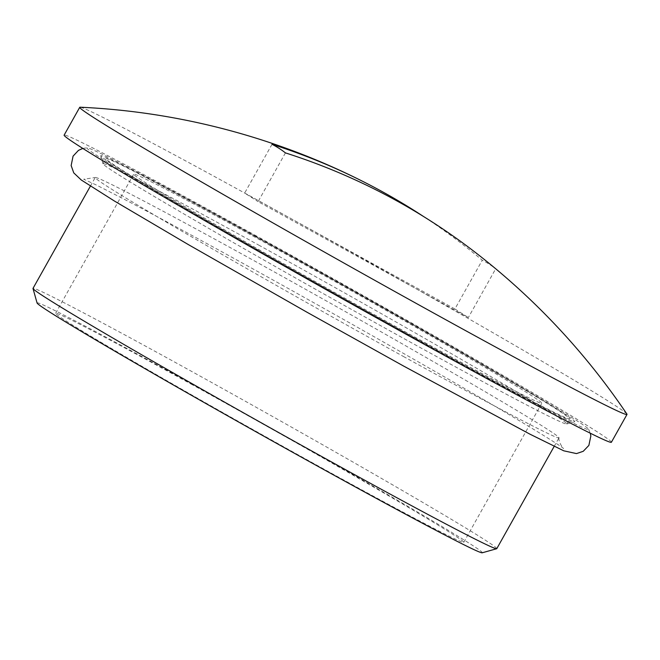 <?xml version="1.0" encoding="UTF-8"?>
<svg xmlns="http://www.w3.org/2000/svg" width="660" height="660" viewBox="0 0 660 660"><rect width="100%" height="100%" fill="white"/><g stroke="black" fill="none" stroke-linecap="round" stroke-linejoin="round"><path stroke-width="0.49" stroke-dasharray="3.3 2.47" d="M496.79 548.65A265.906 5.527 29.3 0 0 188.636 369.765A265.906 5.527 29.3 0 0 33.008 288.387M403.351 356.441A265.906 5.527 29.3 0 0 558.987 437.819A265.906 5.527 29.3 0 0 559.004 437.753A265.906 5.527 29.3 0 0 250.841 258.935A265.906 5.527 29.3 0 0 95.254 177.507A265.906 5.527 29.3 0 0 95.205 177.556A265.906 5.527 29.3 0 0 403.351 356.441M37.075 302.989A255.272 5.305 -150.7 0 1 186.483 380.993A255.272 5.305 -150.7 0 1 482.204 552.791M270.649 245.784A234.003 4.859 29.3 0 0 133.691 174.174A234.003 4.859 29.3 0 0 404.861 331.592A234.003 4.859 29.3 0 0 541.819 403.202A234.003 4.859 29.3 0 0 270.649 245.784M192.588 384.895A234.003 4.859 29.3 0 0 55.63 313.277A234.003 4.859 29.3 0 0 326.799 470.695A234.003 4.859 29.3 0 0 463.757 542.314A234.003 4.859 29.3 0 0 192.588 384.895M255.247 235.942A287.694 5.981 -150.7 0 1 588.588 429.206A287.694 5.981 -150.7 0 1 420.263 341.435A287.694 5.981 -150.7 0 1 87.136 147.799A287.694 5.981 -150.7 0 1 255.247 235.942M611.391 442.241A313.772 6.518 29.3 0 0 247.772 231.165A313.772 6.518 29.3 0 0 64.127 135.135M626.901 414.059A313.772 6.518 29.3 0 0 611.803 403.351A313.772 6.518 29.3 0 0 263.381 203.338A313.772 6.518 29.3 0 0 80.099 107.209M480.373 256.336A697.999 656.32 -57.4 0 1 495.685 268.81A686.631 233.277 -61.1 0 0 489.167 264.165A686.631 233.277 -61.1 0 0 482.262 260.23A697.999 656.32 -57.4 0 0 424.034 216.826M285.433 152.889L258.076 201.638L468.328 317.559L495.685 268.81M272.011 144.309L244.654 193.058L258.076 201.638M244.654 193.058L454.905 308.971L482.262 260.23M454.905 308.971L468.328 317.559M258.629 245.05A265.906 5.527 -150.7 0 1 566.775 423.935A265.906 5.527 -150.7 0 1 566.726 423.984A265.906 5.527 -150.7 0 1 411.139 342.557A265.906 5.527 -150.7 0 1 102.976 163.738A265.906 5.527 -150.7 0 1 102.993 163.672A265.906 5.527 -150.7 0 1 258.629 245.05M414.01 337.441A265.906 5.527 29.3 0 0 569.646 418.82A265.906 5.527 29.3 0 0 261.5 239.935A265.906 5.527 29.3 0 0 105.864 158.557A265.906 5.527 29.3 0 0 414.01 337.441M415.693 338.522A271.78 5.651 29.3 0 0 574.514 421.781A271.78 5.651 29.3 0 0 259.817 238.862A271.78 5.651 29.3 0 0 100.799 155.95A271.78 5.651 29.3 0 0 415.693 338.522M554.177 446.391L558.987 437.819M55.63 313.277L133.691 174.174M588.588 429.206L590.312 433.216M559.004 437.753C558.178 442.052 563.59 449.196 563.541 448.503C561.891 446.597 530.203 426.632 475.258 394.746C411.46 357.547 320.529 306.125 243.061 263.431C196.086 237.534 157.641 216.744 127.735 201.061L96.674 185.171L83.713 179.231L95.254 177.507M82.813 148.417L87.136 147.799M463.757 542.314L541.819 403.202M90.395 186.128L95.205 177.556M566.775 423.935L569.646 418.82M566.726 423.984L574.514 421.781M102.976 163.738L100.799 155.95M102.993 163.672L105.864 158.557"/><path stroke-width="0.99" d="M90.395 186.128L33.008 288.387A265.906 5.527 29.3 0 0 33 288.519A265.906 5.527 29.3 0 0 341.154 467.272A265.906 5.527 29.3 0 0 496.683 548.724A265.906 5.527 29.3 0 0 496.79 548.65L554.177 446.391M496.683 548.724L482.204 552.791A255.272 5.305 -150.7 0 1 332.904 474.598A255.272 5.305 -150.7 0 1 37.075 302.989L33 288.519M364.526 182.275A698.395 698.395 0 0 0 80.099 107.209A313.772 6.518 29.3 0 0 79.736 107.316L64.127 135.135A313.772 6.518 29.3 0 0 427.738 346.219A313.772 6.518 29.3 0 0 611.391 442.241L627 414.422A313.772 6.518 29.3 0 0 626.901 414.059A698.395 698.395 0 0 0 480.373 256.336A697.999 656.32 -57.4 0 0 285.433 152.889A686.631 233.277 118.9 0 0 278.916 148.252A686.631 233.277 118.9 0 0 272.011 144.309A697.999 656.32 -57.4 0 1 364.526 182.275A697.999 656.32 -57.4 0 1 424.034 216.826M79.736 107.316A313.772 6.518 29.3 0 0 94.933 118.387A313.772 6.518 29.3 0 0 443.355 318.4A313.772 6.518 29.3 0 0 627 414.422M590.312 433.216L590.832 436.012L588.877 445.409L583.217 451.308L576.485 453.593L563.747 450.813L529.84 434.115L403.507 366.003L307.18 312.337L188.496 244.678L114.361 200.995L81.279 180.007L73.755 172.879L71.148 165.544L73.07 156.139L78.457 150.381L82.813 148.417"/></g></svg>
